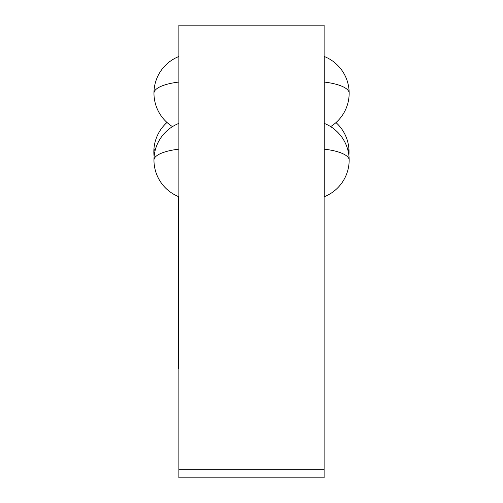 <?xml version="1.0" encoding="UTF-8"?>
<svg xmlns="http://www.w3.org/2000/svg" width="503" height="503" viewBox="0 0 503 503"><rect width="100%" height="100%" fill="white"/><g stroke="black" fill="none" stroke-linecap="round" stroke-linejoin="round"><path stroke-width="0.75" d="M178.886 469.211L178.886 25.15L324.114 25.15L324.114 477.85L178.886 477.85L178.886 469.211L324.114 469.211M178.886 356.828L178.364 356.841L178.364 196.528M178.886 368.674L178.364 368.674L178.364 360.412L178.886 360.412M178.886 261.717L178.364 261.717M178.886 356.841L178.364 356.841L178.364 360.412M324.246 82.046L324.246 56.487A39.454 39.454 0 0 1 349.164 93.168A39.454 11.959 180 0 0 324.246 82.046L324.246 196.742A39.454 39.454 0 0 0 349.164 160.061A39.454 11.745 180 0 0 324.246 149.146M178.364 265.59L178.886 265.59M178.364 266.533L178.886 266.533M178.364 268.809L178.886 268.809M178.364 351.515L178.886 351.515M348.881 155.345A39.454 39.454 0 0 0 349.038 151.881A39.454 10.62 180 0 0 347.592 149.033M155.634 148.712A39.454 10.62 180 0 0 153.836 151.881A39.454 39.454 0 0 0 154.119 156.59M178.886 82.046A39.454 11.959 180 0 0 153.962 93.168A39.454 39.454 0 0 0 172.491 126.611M178.886 149.146A39.454 11.745 180 0 0 153.962 160.061A39.454 39.454 0 0 0 178.886 196.742M349.038 151.881A39.454 39.454 0 0 0 336.004 122.581M166.996 122.462A39.454 39.454 0 0 0 153.836 151.881M330.641 126.611A39.454 39.454 0 0 0 349.164 93.168M178.886 56.487A39.454 39.454 0 0 0 153.962 93.168M349.164 160.061A39.454 39.454 0 0 0 324.246 123.38M178.886 123.38A39.454 39.454 0 0 0 153.962 160.061"/></g></svg>
